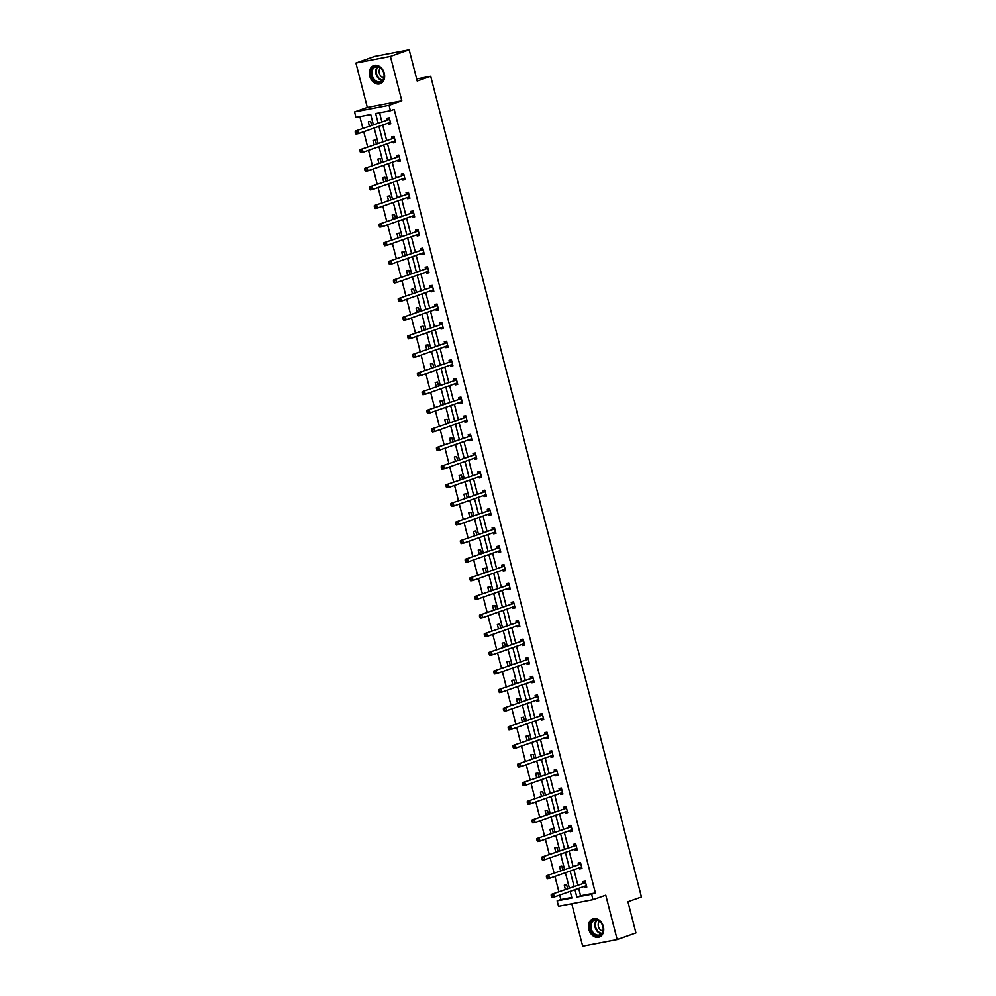 <?xml version="1.0" encoding="UTF-8"?>
<svg xmlns="http://www.w3.org/2000/svg" width="996" height="996" viewBox="0 0 996 996"><rect width="100%" height="100%" fill="white"/><g stroke="black" fill="none" stroke-linecap="round" stroke-linejoin="round"><path stroke-width="1.49" d="M384.269 73.256A9.636 7.37 70.6 0 1 380.211 83.739A9.636 7.37 70.6 0 1 369.728 76.045A9.636 7.37 70.6 0 1 373.799 65.562A9.636 7.37 70.6 0 1 384.269 73.256M603.364 926.579A9.636 7.37 70.6 0 1 599.306 937.062A9.636 7.37 70.6 0 1 588.823 929.368A9.636 7.37 70.6 0 1 592.894 918.885A9.636 7.37 70.6 0 1 603.364 926.579M571.779 903.758L582.685 946.2L617.171 939.577L605.767 895.18L593.006 899.674L558.519 906.31L557.125 900.87L571.903 898.031L570.185 891.358M409.182 49.8L390.42 56.423L355.921 63.047L374.695 56.423L409.182 49.8L417.2 81.012L430.708 76.244L641.436 896.985L627.928 901.741L635.934 932.953L617.171 939.577M559.715 895.043L560.873 899.55L557.125 900.87M359.855 116.619L362.88 128.384M363.727 131.709L367.661 146.997M368.508 150.334L372.429 165.622M373.288 168.946L377.21 184.235M378.069 187.559L381.991 202.86M382.85 206.184L386.772 221.473M387.631 224.797L391.553 240.086M392.412 243.422L396.333 258.711M397.192 262.035L401.114 277.324M401.973 280.648L405.895 295.949M406.754 299.273L410.676 314.562M411.535 317.886L415.457 333.174M416.316 336.511L420.237 351.8M421.096 355.124L425.018 370.412M425.877 373.737L429.799 389.038M430.658 392.362L434.58 407.65M435.439 410.975L439.361 426.263M440.207 429.6L444.141 444.888M444.988 448.212L448.922 463.501M449.769 466.838L453.703 482.126M454.55 485.45L458.484 500.739M459.33 504.063L463.265 519.364M464.111 522.688L468.045 537.977M468.892 541.301L472.826 556.59M473.673 559.926L477.607 575.215M478.454 578.539L482.375 593.828M483.234 597.152L487.156 612.453M488.015 615.777L491.937 631.066M492.796 634.39L496.718 649.678M497.577 653.015L501.498 668.304M502.358 671.628L506.279 686.916M507.138 690.24L511.06 705.542M511.919 708.866L515.841 724.154M516.7 727.478L520.622 742.767M521.481 746.104L525.402 761.392M526.262 764.716L530.183 780.005M531.042 783.329L534.964 798.63M535.823 801.954L539.745 817.243M540.604 820.567L544.526 835.868M545.385 839.192L549.306 854.481M550.153 857.805L554.087 873.094M554.934 876.43L558.868 891.719M373.338 124.687L370.724 114.54L355.958 117.379L354.564 111.938L389.05 105.315L390.444 110.743L375.666 113.581L378.094 123.018M355.921 63.047L367.325 107.444L354.564 111.938M430.708 76.244L416.664 78.945M395.499 142.092L393.246 142.851L395.574 142.403L394.043 136.44L391.714 136.888L392.05 138.22M393.246 142.851L392.947 141.706M405.061 179.33L402.807 180.089L405.135 179.641L403.604 173.678L401.276 174.126L401.612 175.458M402.807 180.089L402.509 178.944M414.61 216.555L412.369 217.327L414.697 216.879L413.166 210.915L410.838 211.364L411.174 212.696M412.369 217.327L412.07 216.182M424.172 253.793L421.93 254.565L424.259 254.117L422.727 248.153L420.399 248.602L420.735 249.934M421.93 254.565L421.632 253.42M433.733 291.031L431.492 291.803L433.82 291.355L432.289 285.379L429.961 285.827L430.297 287.172M431.492 291.803L431.193 290.645M443.295 328.269L441.054 329.029L443.382 328.593L441.851 322.617L439.522 323.065L439.859 324.397M441.054 329.029L440.755 327.883M452.856 365.507L450.603 366.267L452.943 365.818L451.412 359.855L449.072 360.303L449.42 361.635M450.603 366.267L450.317 365.121M462.418 402.745L460.164 403.505L462.505 403.056L460.974 397.093L458.633 397.541L458.982 398.873M460.164 403.505L459.878 402.359M471.98 439.971L469.726 440.742L472.054 440.294L470.523 434.331L468.195 434.779L468.543 436.111M469.726 440.742L469.44 439.597M481.541 477.209L479.288 477.98L481.616 477.532L480.084 471.569L477.756 472.004L478.105 473.349M479.288 477.98L479.001 476.835M491.103 514.446L488.849 515.218L491.177 514.77L489.646 508.794L487.318 509.242L487.667 510.587M488.849 515.218L488.55 514.061M500.664 551.684L498.411 552.444L500.739 551.996L499.208 546.032L496.88 546.48L497.228 547.812M498.411 552.444L498.112 551.298M510.226 588.922L507.972 589.682L510.301 589.234L508.769 583.27L506.441 583.718L506.777 585.05M507.972 589.682L507.674 588.536M519.775 626.148L517.534 626.92L519.862 626.472L518.331 620.508L516.003 620.956L516.339 622.288M517.534 626.92L517.235 625.774M529.337 663.386L527.096 664.158L529.424 663.71L527.892 657.746L525.564 658.194L525.9 659.526M527.096 664.158L526.797 663.012M538.898 700.624L536.657 701.396L538.985 700.947L537.454 694.971L535.126 695.42L535.462 696.764M536.657 701.396L536.358 700.238M548.46 737.862L546.219 738.634L548.547 738.185L547.016 732.209L544.688 732.658L545.024 733.99M546.219 738.634L545.92 737.476M558.021 775.1L555.78 775.859L558.109 775.411L556.577 769.447L554.237 769.896L554.585 771.228M555.78 775.859L555.482 774.714M567.583 812.338L565.33 813.097L567.67 812.649L566.139 806.685L563.798 807.134L564.147 808.466M565.33 813.097L565.043 811.952M577.145 849.563L574.891 850.335L577.232 849.887L575.688 843.923L573.36 844.371L573.708 845.704M574.891 850.335L574.605 849.19M586.706 886.801L584.453 887.573L586.781 887.125L585.25 881.161L582.921 881.609L583.27 882.942M584.453 887.573L584.166 886.428M379.576 112.834L381.841 121.686M382.701 125.023L386.622 140.312M387.481 143.636L391.403 158.924M392.262 162.261L396.184 177.549M397.043 180.874L400.965 196.162M401.824 199.486L405.745 214.787M406.605 218.112L410.526 233.4M411.385 236.724L415.307 252.013M416.166 255.35L420.088 270.638M420.947 273.962L424.869 289.251M425.728 292.575L429.65 307.876M430.496 311.2L434.43 326.489M435.277 329.813L439.211 345.102M440.058 348.438L443.992 363.727M444.839 367.051L448.773 382.34M449.619 385.664L453.554 400.965M454.4 404.289L458.334 419.577M459.181 422.902L463.115 438.19M463.962 441.527L467.896 456.815M468.743 460.14L472.664 475.428M473.523 478.765L477.445 494.053M478.304 497.378L482.226 512.666M483.085 515.99L487.007 531.291M487.866 534.615L491.787 549.904M492.647 553.228L496.568 568.517M497.427 571.853L501.349 587.142M502.208 590.466L506.13 605.755M506.989 609.079L510.911 624.38M511.77 627.704L515.691 642.993M516.551 646.317L520.472 661.605M521.331 664.942L525.253 680.231M526.112 683.555L530.034 698.843M530.893 702.168L534.815 717.469M535.674 720.793L539.595 736.081M540.442 739.406L544.376 754.694M545.223 758.031L549.157 773.319M550.004 776.643L553.938 791.932M554.784 795.256L558.719 810.557M559.565 813.881L563.499 829.17M564.346 832.494L568.28 847.795M569.127 851.119L573.061 866.408M573.908 869.732L577.842 885.021M578.688 888.357L580.593 895.765L595.371 892.926L394.204 109.423L390.444 110.743M581.925 868.188L579.672 868.948L582 868.5L580.469 862.536L578.141 862.984L578.489 864.316M579.672 868.948L579.386 867.802M572.364 830.95L570.11 831.722L572.451 831.274L570.92 825.298L568.579 825.746L568.928 827.091M570.11 831.722L569.824 830.564M562.802 793.712L560.549 794.484L562.889 794.036L561.358 788.06L559.017 788.508L559.366 789.853M560.549 794.484L560.262 793.326M553.241 756.474L551 757.246L553.328 756.798L551.796 750.835L549.468 751.283L549.804 752.615M551 757.246L550.701 756.101M543.679 719.237L541.438 720.008L543.766 719.56L542.235 713.597L539.907 714.045L540.243 715.377M541.438 720.008L541.139 718.863M534.117 682.011L531.876 682.77L534.205 682.322L532.673 676.359L530.345 676.807L530.681 678.139M531.876 682.77L531.578 681.625M524.556 644.773L522.315 645.533L524.643 645.097L523.112 639.121L520.784 639.569L521.12 640.901M522.315 645.533L522.016 644.387M515.007 607.535L512.753 608.307L515.081 607.859L513.55 601.883L511.222 602.331L511.558 603.676M512.753 608.307L512.454 607.149M505.445 570.297L503.192 571.069L505.52 570.621L503.988 564.657L501.66 565.106L501.996 566.438M503.192 571.069L502.893 569.924M495.884 533.059L493.63 533.831L495.958 533.383L494.427 527.419L492.099 527.868L492.447 529.2M493.63 533.831L493.331 532.686M486.322 495.834L484.068 496.593L486.397 496.145L484.865 490.181L482.537 490.63L482.886 491.962M484.068 496.593L483.77 495.448M476.76 458.596L474.507 459.355L476.835 458.907L475.304 452.943L472.976 453.392L473.324 454.724M474.507 459.355L474.221 458.21M467.199 421.358L464.945 422.13L467.286 421.682L465.742 415.706L463.414 416.154L463.763 417.486M464.945 422.13L464.659 420.972M457.637 384.12L455.384 384.892L457.724 384.444L456.193 378.468L453.852 378.916L454.201 380.26M455.384 384.892L455.097 383.734M448.076 346.882L445.835 347.654L448.163 347.206L446.631 341.242L444.291 341.69L444.639 343.022M445.835 347.654L445.536 346.508M438.514 309.644L436.273 310.416L438.601 309.968L437.07 304.004L434.742 304.452L435.078 305.784M436.273 310.416L435.974 309.27M428.952 272.418L426.711 273.178L429.039 272.73L427.508 266.766L425.18 267.214L425.516 268.546M426.711 273.178L426.413 272.033M419.391 235.181L417.15 235.94L419.478 235.492L417.947 229.528L415.618 229.976L415.955 231.309M417.15 235.94L416.851 234.795M409.829 197.943L407.588 198.714L409.916 198.266L408.385 192.29L406.057 192.738L406.393 194.083M407.588 198.714L407.289 197.557M400.28 160.705L398.026 161.476L400.355 161.028L398.823 155.065L396.495 155.501L396.831 156.845M398.026 161.476L397.728 160.331M390.718 123.467L388.465 124.239L390.793 123.79L389.262 117.827L386.934 118.275L387.282 119.607M388.465 124.239L388.166 123.093M595.371 892.926L591.612 894.246L593.006 899.674M367.325 107.444L401.811 100.82L390.42 56.423M401.811 100.82L389.05 105.315M574.941 889.677L576.833 897.085L591.612 894.246M378.941 126.343L382.875 141.631M383.721 144.955L387.656 160.256M388.502 163.581L392.436 178.869M393.283 182.193L397.217 197.482M398.064 200.819L401.998 216.107M402.845 219.431L406.779 234.72M407.625 238.056L411.547 253.345M412.406 256.669L416.328 271.958M417.187 275.282L421.109 290.583M421.968 293.907L425.89 309.196M426.749 312.52L430.67 327.809M431.529 331.145L435.451 346.434M436.31 349.758L440.232 365.046M441.091 368.371L445.013 383.672M445.872 386.996L449.794 402.284M450.653 405.609L454.574 420.897M455.433 424.234L459.355 439.522M460.214 442.847L464.136 458.135M464.995 461.459L468.917 476.76M469.776 480.084L473.698 495.373M474.557 498.697L478.478 513.986M479.325 517.322L483.259 532.611M484.106 535.935L488.04 551.224M488.887 554.548L492.821 569.849M493.667 573.173L497.602 588.462M498.448 591.786L502.382 607.087M503.229 610.411L507.163 625.7M508.01 629.024L511.944 644.312M512.791 647.649L516.725 662.938M517.571 666.262L521.493 681.55M522.352 684.875L526.274 700.176M527.133 703.5L531.055 718.788M531.914 722.112L535.836 737.401M536.695 740.738L540.616 756.026M541.475 759.35L545.397 774.639M546.256 777.963L550.178 793.264M551.037 796.588L554.959 811.877M555.818 815.201L559.74 830.49M560.599 833.826L564.52 849.115M565.379 852.439L569.301 867.728M570.16 871.052L574.082 886.353M569.326 888.021L565.404 872.733M564.545 869.408L560.624 854.12M559.764 850.796L555.843 835.495M554.984 832.17L551.062 816.882M550.203 813.558L546.281 798.269M545.422 794.933L541.5 779.644M540.641 776.32L536.72 761.031M535.86 757.695L531.939 742.406M531.092 739.082L527.158 723.793M526.311 720.469L522.377 705.168M521.53 701.844L517.596 686.555M516.75 683.231L512.816 667.943M511.969 664.606L508.035 649.317M507.188 645.993L503.254 630.705M502.407 627.38L498.473 612.079M497.627 608.755L493.692 593.467M492.846 590.142L488.924 574.854M488.065 571.517L484.143 556.229M483.284 552.905L479.362 537.616M478.503 534.292L474.582 518.991M473.723 515.667L469.801 500.378M468.942 497.054L465.02 481.765M464.161 478.429L460.239 463.14M459.38 459.816L455.458 444.527M454.599 441.191L450.678 425.902M449.819 422.578L445.897 407.289M445.038 403.965L441.116 388.664M440.257 385.34L436.335 370.051M435.476 366.727L431.554 351.439M430.695 348.102L426.774 332.813M425.915 329.489L421.993 314.201M421.146 310.877L417.212 295.575M416.365 292.251L412.431 276.963M411.585 273.639L407.65 258.35M406.804 255.013L402.87 239.725M402.023 236.401L398.089 221.112M397.242 217.788L393.308 202.487M392.461 199.163L388.527 183.874M387.681 180.55L383.746 165.261M382.9 161.925L378.978 146.636M378.119 143.312L374.197 128.023M560.873 899.55L571.754 897.458M369.379 126.094L368.296 121.848L370.624 121.4L371.62 125.297M374.16 144.706L373.064 140.473L375.405 140.025L376.401 143.922M378.941 163.319L377.845 159.086L380.186 158.638L381.182 162.535M383.721 181.944L382.626 177.711L384.966 177.263L385.962 181.148M388.502 200.557L387.407 196.324L389.747 195.876L390.743 199.773M393.283 219.182L392.187 214.937L394.516 214.489L395.524 218.385M398.064 237.795L396.968 233.562L399.296 233.114L400.305 237.011M402.845 256.42L401.749 252.175L404.077 251.727L405.086 255.623M407.625 275.033L406.53 270.8L408.858 270.352L409.866 274.236M412.406 293.646L411.311 289.413L413.639 288.965L414.647 292.861M417.175 312.271L416.091 308.025L418.42 307.577L419.428 311.474M421.955 330.884L420.872 326.651L423.2 326.202L424.209 330.099M426.736 349.509L425.653 345.263L427.981 344.815L428.977 348.712M431.517 368.122L430.434 363.889L432.762 363.44L433.758 367.325M436.298 386.734L435.215 382.501L437.543 382.053L438.539 385.95M441.079 405.36L439.995 401.114L442.324 400.678L443.32 404.563M445.859 423.972L444.776 419.739L447.104 419.291L448.1 423.188M450.64 442.598L449.557 438.352L451.885 437.904L452.881 441.801M455.421 461.21L454.338 456.977L456.666 456.529L457.662 460.426M460.202 479.823L459.119 475.59L461.447 475.142L462.443 479.039M464.983 498.448L463.899 494.215L466.228 493.767L467.224 497.651M469.763 517.061L468.68 512.828L471.008 512.38L472.004 516.277M474.544 535.686L473.461 531.441L475.789 530.993L476.785 534.889M479.325 554.299L478.229 550.066L480.57 549.618L481.566 553.515M484.106 572.924L483.01 568.679L485.351 568.23L486.347 572.127M488.887 591.537L487.791 587.304L490.132 586.856L491.128 590.74M493.667 610.15L492.572 605.917L494.912 605.468L495.908 609.365M498.448 628.775L497.353 624.529L499.693 624.081L500.689 627.978M503.229 647.388L502.133 643.155L504.462 642.706L505.47 646.603M508.01 666.013L506.914 661.767L509.242 661.319L510.251 665.216M512.791 684.625L511.695 680.393L514.023 679.944L515.032 683.829M517.571 703.238L516.476 699.005L518.804 698.557L519.812 702.454M522.34 721.863L521.257 717.618L523.585 717.17L524.593 721.067M527.121 740.476L526.037 736.243L528.366 735.795L529.374 739.692M531.901 759.101L530.818 754.856L533.146 754.408L534.155 758.305M536.682 777.714L535.599 773.481L537.927 773.033L538.923 776.93M541.463 796.327L540.38 792.094L542.708 791.646L543.704 795.543M546.244 814.952L545.161 810.719L547.489 810.271L548.485 814.155M551.025 833.565L549.941 829.332L552.27 828.884L553.266 832.781M555.805 852.19L554.722 847.945L557.05 847.496L558.046 851.393M560.586 870.803L559.503 866.57L561.831 866.122L562.827 870.018M565.367 889.428L564.284 885.183L566.612 884.734L567.608 888.631M580.593 895.765L576.833 897.085M585.25 882.78L551.236 894.408L585.25 882.78A1.233 0.797 79.1 0 0 585.511 882.605L585.598 882.493M552.12 895.329L553.564 893.96L554.336 896.948L551.996 897.396L552.12 895.329L551.186 895.516L551.498 896.711M586.445 885.793L586.32 885.755A1.233 0.797 79.1 0 0 586.009 885.768L554.336 896.948L552.431 896.525M582.921 883.228A1.233 0.797 79.1 0 0 583.17 883.054L584.677 881.273M586.544 886.838L584.453 886.316M551.236 894.408L551.186 895.516M580.469 864.167L546.455 875.783L580.469 864.167A1.233 0.797 79.1 0 0 580.73 863.98L580.817 863.868M547.339 876.717L548.784 875.347L549.555 878.323L547.215 878.771L547.339 876.717L546.406 876.891L546.717 878.086M581.664 867.167L581.54 867.143A1.233 0.797 79.1 0 0 581.228 867.155L549.555 878.323L547.651 877.912M578.141 864.615A1.233 0.797 79.1 0 0 578.39 864.428L579.896 862.648M581.764 868.213L579.672 867.703M546.455 875.783L546.406 876.891M575.688 845.554L541.675 857.17L575.688 845.554A1.233 0.797 79.1 0 0 575.949 845.367L576.037 845.255M542.559 858.091L544.003 856.722L544.775 859.71L542.434 860.158L542.559 858.091L541.625 858.278L541.936 859.473M576.883 848.555L576.759 848.517A1.233 0.797 79.1 0 0 576.447 848.53L544.775 859.71L542.87 859.287M573.36 846.002A1.233 0.797 79.1 0 0 573.609 845.816L575.115 844.035M576.983 849.6L574.891 849.078M541.675 857.17L541.625 858.278M601.634 934.124A8.342 6.374 70.6 0 1 592.284 932.829A8.342 6.374 70.6 0 1 591.761 921.387A8.342 6.374 70.6 0 1 601.111 922.682A8.342 6.374 70.6 0 1 601.634 934.124M592.495 921.723A7.719 5.901 -109.4 0 0 592.134 931.023A7.719 5.901 -109.4 0 0 599.642 934.908A7.719 5.901 -109.4 0 0 601.646 933.526A7.719 5.901 -109.4 0 0 602.007 924.226A7.719 5.901 -109.4 0 0 594.5 920.341A7.719 5.901 -109.4 0 0 592.495 921.723M602.929 931.048A5.503 4.208 70.6 0 1 598.646 927.251A5.503 4.208 70.6 0 1 599.293 921.487A5.503 4.208 70.6 0 1 599.48 921.288M593.728 918.661A9.574 7.321 -109.4 0 0 593.516 918.723A9.574 7.321 -109.4 0 0 591.026 920.441A9.574 7.321 -109.4 0 0 590.578 931.982A9.574 7.321 -109.4 0 0 599.878 936.788A9.574 7.321 -109.4 0 0 600.09 936.713L599.878 936.788M382.539 80.813A8.342 6.374 70.6 0 1 373.189 79.518A8.342 6.374 70.6 0 1 372.666 68.064A8.342 6.374 70.6 0 1 382.016 69.359A8.342 6.374 70.6 0 1 382.539 80.813M373.4 68.4A7.719 5.901 -109.4 0 0 373.039 77.713A7.719 5.901 -109.4 0 0 380.547 81.585A7.719 5.901 -109.4 0 0 382.551 80.203A7.719 5.901 -109.4 0 0 382.912 70.903A7.719 5.901 -109.4 0 0 375.405 67.018A7.719 5.901 -109.4 0 0 373.4 68.4M383.834 77.725A5.503 4.208 70.6 0 1 379.551 73.928A5.503 4.208 70.6 0 1 380.198 68.176A5.503 4.208 70.6 0 1 380.385 67.965M374.421 65.412L374.596 65.338A9.574 7.321 -109.4 0 0 374.421 65.412A9.574 7.321 -109.4 0 0 371.931 67.118A9.574 7.321 -109.4 0 0 371.483 78.659A9.574 7.321 -109.4 0 0 380.783 83.465A9.574 7.321 -109.4 0 0 380.995 83.39L380.783 83.465M570.907 826.929L536.894 838.557L570.907 826.929A1.233 0.797 79.1 0 0 571.169 826.742L571.256 826.643M537.778 839.479L539.222 838.109L539.994 841.085L537.666 841.533L537.778 839.479L536.844 839.653L537.155 840.848M572.102 829.929L571.978 829.905A1.233 0.797 79.1 0 0 571.667 829.917L539.994 841.085L538.089 840.674M568.579 827.377A1.233 0.797 79.1 0 0 568.828 827.19L570.335 825.41M572.202 830.975L570.11 830.465M536.894 838.557L536.844 839.653M566.126 808.316L532.113 819.932L566.126 808.316A1.233 0.797 79.1 0 0 566.388 808.13L566.475 808.017M532.997 820.866L534.441 819.484L535.213 822.472L532.885 822.92L532.997 820.866L532.063 821.04L532.374 822.235M567.322 811.317L567.197 811.279A1.233 0.797 79.1 0 0 566.886 811.292L535.213 822.472L533.308 822.061M563.798 808.764A1.233 0.797 79.1 0 0 564.06 808.578L565.554 806.797M567.421 812.363L565.33 811.852M532.113 819.932L532.063 821.04M561.346 789.691L527.332 801.319L561.346 789.691A1.233 0.797 79.1 0 0 561.607 789.517L561.694 789.405M528.216 802.241L529.66 800.871L530.432 803.859L528.104 804.307L528.216 802.241L527.282 802.427L527.594 803.61M562.541 792.704L562.416 792.667A1.233 0.797 79.1 0 0 562.118 792.679L530.432 803.859L528.527 803.436M559.017 790.139A1.233 0.797 79.1 0 0 559.279 789.953L560.773 788.172M562.64 793.75L560.549 793.227M527.332 801.319L527.282 802.427M556.565 771.078L522.551 782.694L556.565 771.078A1.233 0.797 79.1 0 0 556.826 770.892L556.913 770.78M523.435 783.628L524.88 782.246L525.651 785.234L523.323 785.682L523.435 783.628L522.502 783.802L522.813 784.997M557.76 774.079L557.635 774.054A1.233 0.797 79.1 0 0 557.337 774.066L525.651 785.234L523.747 784.823M554.237 771.527A1.233 0.797 79.1 0 0 554.498 771.34L555.992 769.559M557.86 775.125L555.768 774.614M522.551 782.694L522.502 783.802M551.784 752.466L517.771 764.081L551.784 752.466A1.233 0.797 79.1 0 0 552.045 752.279L552.133 752.167M518.655 765.003L520.099 763.633L520.871 766.621L518.543 767.069L518.655 765.003L517.721 765.189L518.032 766.385M552.979 755.466L552.855 755.429A1.233 0.797 79.1 0 0 552.556 755.441L520.871 766.621L518.966 766.198M549.456 752.914A1.233 0.797 79.1 0 0 549.717 752.727L551.211 750.947M553.079 756.512L550.987 755.989M517.771 764.081L517.721 765.189M547.003 733.84L512.99 745.469L547.003 733.84A1.233 0.797 79.1 0 0 547.265 733.654L547.352 733.542M513.874 746.39L515.318 745.02L516.09 747.996L513.762 748.444L513.874 746.39L512.94 746.564L513.251 747.759M548.198 736.841L548.074 736.816A1.233 0.797 79.1 0 0 547.775 736.828L516.09 747.996L514.185 747.585M544.675 734.289A1.233 0.797 79.1 0 0 544.937 734.102L546.431 732.321M548.298 737.887L546.206 737.376M512.99 745.469L512.94 746.564M542.222 715.228L508.209 726.843L542.222 715.228A1.233 0.797 79.1 0 0 542.484 715.041L542.571 714.929M509.093 727.777L510.537 726.395L511.309 729.383L508.981 729.831L509.093 727.777L508.159 727.952L508.47 729.147M543.418 718.228L543.293 718.191A1.233 0.797 79.1 0 0 542.994 718.203L511.309 729.383L509.404 728.96M539.894 715.676A1.233 0.797 79.1 0 0 540.156 715.489L541.65 713.709M543.517 719.274L541.426 718.763M508.209 726.843L508.159 727.952M537.442 696.602L503.428 708.231L537.442 696.602A1.233 0.797 79.1 0 0 537.703 696.416L537.79 696.316M504.312 709.152L505.756 707.783L506.528 710.758L504.2 711.206L504.312 709.152L503.391 709.339L503.69 710.522M538.637 699.615L538.512 699.578A1.233 0.797 79.1 0 0 538.214 699.59L506.528 710.758L504.623 710.347M535.113 697.051A1.233 0.797 79.1 0 0 535.375 696.864L536.869 695.083M538.736 700.661L536.645 700.138M503.428 708.231L503.391 709.339M532.661 677.99L498.647 689.606L532.661 677.99A1.233 0.797 79.1 0 0 532.922 677.803L533.009 677.691M499.531 690.539L500.988 689.157L501.747 692.145L499.419 692.593L499.531 690.539L498.61 690.714L498.909 691.909M533.856 680.99L533.731 680.965A1.233 0.797 79.1 0 0 533.433 680.978L501.747 692.145L499.843 691.734M530.333 678.438A1.233 0.797 79.1 0 0 530.594 678.251L532.088 676.471M533.956 682.036L531.864 681.525M498.647 689.606L498.61 690.714M527.88 659.377L493.867 670.993L527.88 659.377A1.233 0.797 79.1 0 0 528.141 659.19L528.229 659.078M494.751 671.914L496.207 670.545L496.967 673.533L494.639 673.981L494.751 671.914L493.829 672.101L494.128 673.296M529.075 662.377L528.951 662.34A1.233 0.797 79.1 0 0 528.652 662.352L496.967 673.533L495.062 673.109M525.552 659.813A1.233 0.797 79.1 0 0 525.813 659.638L527.307 657.858M529.175 663.423L527.096 662.9M493.867 670.993L493.829 672.101M523.099 640.752L489.086 652.38L523.099 640.752A1.233 0.797 79.1 0 0 523.361 640.565L523.448 640.453M489.982 653.301L491.426 651.932L492.186 654.907L489.858 655.356L489.982 653.301L489.048 653.476L489.347 654.671M524.294 643.752L524.17 643.727A1.233 0.797 79.1 0 0 523.871 643.74L492.186 654.907L490.281 654.497M520.771 641.2A1.233 0.797 79.1 0 0 521.033 641.013L522.527 639.233M524.394 644.798L522.315 644.288M489.086 652.38L489.048 653.476M518.318 622.139L484.305 633.755L518.318 622.139A1.233 0.797 79.1 0 0 518.58 621.952L518.679 621.84M485.201 634.689L486.646 633.307L487.405 636.295L485.077 636.743L485.201 634.689L484.268 634.863L484.566 636.058M519.526 625.139L519.389 625.102A1.233 0.797 79.1 0 0 519.09 625.115L487.405 636.295L485.5 635.871M515.99 622.587A1.233 0.797 79.1 0 0 516.252 622.4L517.746 620.62M519.626 626.185L517.534 625.675M484.305 633.755L484.268 634.863M513.538 603.514L479.537 615.142L513.538 603.514A1.233 0.797 79.1 0 0 513.799 603.327L513.899 603.227M480.421 616.063L481.865 614.694L482.624 617.669L480.296 618.118L480.421 616.063L479.487 616.25L479.786 617.433M514.745 606.514L514.608 606.489A1.233 0.797 79.1 0 0 514.31 606.502L482.624 617.669L480.719 617.259M511.209 603.962A1.233 0.797 79.1 0 0 511.471 603.775L512.965 601.995M514.845 607.572L512.753 607.05M479.537 615.142L479.487 616.25M508.757 584.901L474.756 596.517L508.757 584.901A1.233 0.797 79.1 0 0 509.018 584.714L509.118 584.602M475.64 597.451L477.084 596.069L477.843 599.057L475.515 599.505L475.64 597.451L474.706 597.625L475.005 598.82M509.964 587.901L509.828 587.864A1.233 0.797 79.1 0 0 509.529 587.889L477.843 599.057L475.939 598.646M506.429 585.349A1.233 0.797 79.1 0 0 506.69 585.162L508.184 583.382M510.064 588.947L507.972 588.437M474.756 596.517L474.706 597.625M503.988 566.276L469.975 577.904L503.988 566.276A1.233 0.797 79.1 0 0 504.237 566.101L504.337 565.989M470.859 578.825L472.303 577.456L473.063 580.444L470.735 580.892L470.859 578.825L469.925 579.012L470.224 580.207M505.184 569.289L505.047 569.251A1.233 0.797 79.1 0 0 504.748 569.264L473.063 580.444L471.158 580.021M501.648 566.724A1.233 0.797 79.1 0 0 501.909 566.55L503.416 564.769M505.283 570.335L503.192 569.812M469.975 577.904L469.925 579.012M499.208 547.663L465.194 559.291L499.208 547.663A1.233 0.797 79.1 0 0 499.457 547.476L499.556 547.364M466.078 560.213L467.522 558.843L468.282 561.819L465.954 562.267L466.078 560.213L465.144 560.387L465.443 561.582M500.403 550.664L500.266 550.639A1.233 0.797 79.1 0 0 499.967 550.651L468.282 561.819L466.377 561.408M496.867 548.111A1.233 0.797 79.1 0 0 497.129 547.925L498.635 546.144M500.502 551.709L498.411 551.199M465.194 559.291L465.144 560.387M494.427 529.05L460.413 540.666L494.427 529.05A1.233 0.797 79.1 0 0 494.676 528.864L494.775 528.752M461.297 541.587L462.742 540.218L463.501 543.206L461.173 543.654L461.297 541.587L460.364 541.774L460.675 542.969M495.622 532.051L495.485 532.013A1.233 0.797 79.1 0 0 495.186 532.026L463.501 543.206L461.596 542.783M492.086 529.499A1.233 0.797 79.1 0 0 492.348 529.312L493.854 527.531M495.722 533.097L493.63 532.574M460.413 540.666L460.364 541.774M489.646 510.425L455.633 522.053L489.646 510.425A1.233 0.797 79.1 0 0 489.895 510.238L489.995 510.139M456.517 522.975L457.961 521.605L458.72 524.581L456.392 525.029L456.517 522.975L455.583 523.149L455.894 524.344M490.841 513.426L490.704 513.401A1.233 0.797 79.1 0 0 490.406 513.413L458.72 524.581L456.815 524.17M487.305 510.873A1.233 0.797 79.1 0 0 487.567 510.687L489.073 508.906M490.941 514.471L488.849 513.961M455.633 522.053L455.583 523.149M484.865 491.812L450.852 503.428L484.865 491.812A1.233 0.797 79.1 0 0 485.114 491.626L485.214 491.514M451.736 504.362L453.18 502.98L453.952 505.968L451.611 506.416L451.736 504.362L450.802 504.536L451.113 505.731M486.06 494.813L485.936 494.775A1.233 0.797 79.1 0 0 485.625 494.788L453.952 505.968L452.047 505.557M482.537 492.261A1.233 0.797 79.1 0 0 482.786 492.074L484.293 490.293M486.16 495.859L484.068 495.348M450.852 503.428L450.802 504.536M480.084 473.187L446.071 484.815L480.084 473.187A1.233 0.797 79.1 0 0 480.333 473.013L480.433 472.901M446.955 485.737L448.399 484.367L449.171 487.355L446.831 487.803L446.955 485.737L446.021 485.924L446.333 487.106M481.28 476.2L481.155 476.163A1.233 0.797 79.1 0 0 480.844 476.175L449.171 487.355L447.266 486.932M477.756 473.635A1.233 0.797 79.1 0 0 478.005 473.449L479.512 471.668M481.379 477.246L479.288 476.723M446.071 484.815L446.021 485.924M475.304 454.574L441.29 466.19L475.304 454.574A1.233 0.797 79.1 0 0 475.565 454.388L475.652 454.276M442.174 467.124L443.618 465.755L444.39 468.73L442.05 469.178L442.174 467.124L441.24 467.298L441.552 468.494M476.499 457.575L476.374 457.55A1.233 0.797 79.1 0 0 476.063 457.562L444.39 468.73L442.485 468.319M472.976 455.023A1.233 0.797 79.1 0 0 473.225 454.836L474.731 453.055M476.598 458.621L474.507 458.11M441.29 466.19L441.24 467.298M470.523 435.962L436.509 447.578L470.523 435.962A1.233 0.797 79.1 0 0 470.784 435.775L470.871 435.663M437.393 448.499L438.838 447.129L439.61 450.117L437.269 450.565L437.393 448.499L436.46 448.686L436.771 449.881M471.718 438.962L471.594 438.925A1.233 0.797 79.1 0 0 471.282 438.937L439.61 450.117L437.705 449.694M468.195 436.41A1.233 0.797 79.1 0 0 468.444 436.223L469.95 434.443M471.818 440.008L469.726 439.485M436.509 447.578L436.46 448.686M465.742 417.336L431.729 428.965L465.742 417.336A1.233 0.797 79.1 0 0 466.004 417.15L466.091 417.05M432.613 429.886L434.057 428.517L434.829 431.492L432.501 431.94L432.613 429.886L431.679 430.06L431.99 431.256M466.937 420.337L466.813 420.312A1.233 0.797 79.1 0 0 466.502 420.324L434.829 431.492L432.924 431.081M463.414 417.785A1.233 0.797 79.1 0 0 463.663 417.598L465.169 415.818M467.037 421.383L464.945 420.872M431.729 428.965L431.679 430.06M460.961 398.724L426.948 410.34L460.961 398.724A1.233 0.797 79.1 0 0 461.223 398.537L461.31 398.425M427.832 411.273L429.276 409.891L430.048 412.879L427.72 413.328L427.832 411.273L426.898 411.448L427.209 412.643M462.156 401.724L462.032 401.687A1.233 0.797 79.1 0 0 461.721 401.699L430.048 412.879L428.143 412.456M458.633 399.172A1.233 0.797 79.1 0 0 458.882 398.985L460.389 397.205M462.256 402.77L460.164 402.26M426.948 410.34L426.898 411.448M456.18 380.099L422.167 391.727L456.18 380.099A1.233 0.797 79.1 0 0 456.442 379.912L456.529 379.812M423.051 392.648L424.495 391.279L425.267 394.267L422.939 394.702L423.051 392.648L422.117 392.835L422.429 394.018M457.376 383.111L457.251 383.074A1.233 0.797 79.1 0 0 456.952 383.087L425.267 394.267L423.362 393.843M453.852 380.547A1.233 0.797 79.1 0 0 454.114 380.36L455.608 378.58M457.475 384.157L455.384 383.634M422.167 391.727L422.117 392.835M451.4 361.486L417.386 373.102L451.4 361.486A1.233 0.797 79.1 0 0 451.661 361.299L451.748 361.187M418.27 374.035L419.714 372.653L420.486 375.641L418.158 376.09L418.27 374.035L417.336 374.21L417.648 375.405M452.595 364.486L452.47 364.461A1.233 0.797 79.1 0 0 452.172 364.474L420.486 375.641L418.581 375.231M449.072 361.934A1.233 0.797 79.1 0 0 449.333 361.747L450.827 359.967M452.694 365.532L450.603 365.022M417.386 373.102L417.336 374.21M446.619 342.873L412.605 354.489L446.619 342.873A1.233 0.797 79.1 0 0 446.88 342.686L446.967 342.574M413.489 355.41L414.934 354.041L415.706 357.029L413.377 357.477L413.489 355.41L412.556 355.597L412.867 356.792M447.814 345.873L447.69 345.836A1.233 0.797 79.1 0 0 447.391 345.849L415.706 357.029L413.801 356.605M444.291 343.309A1.233 0.797 79.1 0 0 444.552 343.134L446.046 341.354M447.914 346.919L445.822 346.396M412.605 354.489L412.556 355.597M441.838 324.248L407.825 335.876L441.838 324.248A1.233 0.797 79.1 0 0 442.1 324.061L442.187 323.949M408.709 336.797L410.153 335.428L410.925 338.403L408.597 338.852L408.709 336.797L407.775 336.972L408.086 338.167M443.033 327.248L442.909 327.223A1.233 0.797 79.1 0 0 442.61 327.236L410.925 338.403L409.02 337.993M439.51 324.696A1.233 0.797 79.1 0 0 439.771 324.509L441.265 322.729M443.133 328.294L441.041 327.784M407.825 335.876L407.775 336.972M437.057 305.635L403.044 317.251L437.057 305.635A1.233 0.797 79.1 0 0 437.319 305.448L437.406 305.336M403.928 318.185L405.372 316.803L406.144 319.791L403.816 320.239L403.928 318.185L402.994 318.359L403.305 319.554M438.252 308.636L438.128 308.598A1.233 0.797 79.1 0 0 437.829 308.611L406.144 319.791L404.239 319.367M434.729 306.083A1.233 0.797 79.1 0 0 434.991 305.897L436.485 304.116M438.352 309.681L436.26 309.171M403.044 317.251L402.994 318.359M432.276 287.01L398.263 298.638L432.276 287.01A1.233 0.797 79.1 0 0 432.538 286.823L432.625 286.724M399.147 299.559L400.591 298.19L401.363 301.166L399.035 301.614L399.147 299.559L398.213 299.746L398.525 300.929M433.472 290.01L433.347 289.985A1.233 0.797 79.1 0 0 433.048 289.998L401.363 301.166L399.458 300.755M429.948 287.458A1.233 0.797 79.1 0 0 430.21 287.271L431.704 285.491M433.571 291.069L431.48 290.546M398.263 298.638L398.213 299.746M427.496 268.397L393.482 280.013L427.496 268.397A1.233 0.797 79.1 0 0 427.757 268.21L427.844 268.098M394.366 280.947L395.823 279.565L396.582 282.553L394.254 283.001L394.366 280.947L393.445 281.121L393.744 282.316M428.691 271.398L428.566 271.373A1.233 0.797 79.1 0 0 428.268 271.385L396.582 282.553L394.677 282.142M425.168 268.845A1.233 0.797 79.1 0 0 425.429 268.659L426.923 266.878M428.79 272.443L426.699 271.933M393.482 280.013L393.445 281.121M422.715 249.772L388.701 261.4L422.715 249.772A1.233 0.797 79.1 0 0 422.976 249.598L423.063 249.486M389.585 262.322L391.042 260.952L391.802 263.94L389.473 264.388L389.585 262.322L388.664 262.508L388.963 263.703M423.91 252.785L423.786 252.747A1.233 0.797 79.1 0 0 423.487 252.76L391.802 263.94L389.897 263.517M420.387 250.22A1.233 0.797 79.1 0 0 420.648 250.046L422.142 248.265M424.01 253.831L421.918 253.308M388.701 261.4L388.664 262.508M417.934 231.159L383.921 242.787L417.934 231.159A1.233 0.797 79.1 0 0 418.195 230.972L418.283 230.86M384.817 243.709L386.261 242.339L387.021 245.315L384.693 245.763L384.817 243.709L383.883 243.883L384.182 245.078M419.129 234.16L419.005 234.135A1.233 0.797 79.1 0 0 418.706 234.147L387.021 245.315L385.116 244.904M415.606 231.607A1.233 0.797 79.1 0 0 415.867 231.421L417.361 229.64M419.229 235.205L417.15 234.695M383.921 242.787L383.883 243.883M413.153 212.546L379.14 224.162L413.153 212.546A1.233 0.797 79.1 0 0 413.415 212.36L413.502 212.248M380.036 225.084L381.48 223.714L382.24 226.702L379.912 227.15L380.036 225.084L379.103 225.27L379.401 226.466M414.348 215.547L414.224 215.51A1.233 0.797 79.1 0 0 413.925 215.522L382.24 226.702L380.335 226.279M410.825 212.995A1.233 0.797 79.1 0 0 411.087 212.808L412.581 211.028M414.448 216.593L412.369 216.07M379.14 224.162L379.103 225.27M408.372 193.921L374.359 205.55L408.372 193.921A1.233 0.797 79.1 0 0 408.634 193.734L408.734 193.635M375.255 206.471L376.7 205.101L377.459 208.077L375.131 208.525L375.255 206.471L374.322 206.645L374.62 207.84M409.58 196.922L409.443 196.897A1.233 0.797 79.1 0 0 409.144 196.909L377.459 208.077L375.554 207.666M406.044 194.369A1.233 0.797 79.1 0 0 406.306 194.183L407.8 192.402M409.68 197.967L407.588 197.457M374.359 205.55L374.322 206.645M403.592 175.308L369.591 186.924L403.592 175.308A1.233 0.797 79.1 0 0 403.853 175.122L403.953 175.01M370.475 187.858L371.919 186.476L372.678 189.464L370.35 189.912L370.475 187.858L369.541 188.032L369.84 189.228M404.799 178.309L404.662 178.272A1.233 0.797 79.1 0 0 404.364 178.284L372.678 189.464L370.773 189.053M401.264 175.757A1.233 0.797 79.1 0 0 401.525 175.57L403.019 173.79M404.899 179.355L402.807 178.844M369.591 186.924L369.541 188.032M398.811 156.683L364.81 168.312L398.811 156.683A1.233 0.797 79.1 0 0 399.072 156.509L399.172 156.397M365.694 169.233L367.138 167.863L367.898 170.851L365.569 171.3L365.694 169.233L364.76 169.42L365.059 170.602M400.019 159.696L399.882 159.659A1.233 0.797 79.1 0 0 399.583 159.671L367.898 170.851L365.993 170.428M396.483 157.131A1.233 0.797 79.1 0 0 396.744 156.945L398.238 155.164M400.118 160.742L398.026 160.219M364.81 168.312L364.76 169.42M394.043 138.071L360.029 149.686L394.043 138.071A1.233 0.797 79.1 0 0 394.292 137.884L394.391 137.772M360.913 150.62L362.357 149.251L363.117 152.226L360.789 152.674L360.913 150.62L359.979 150.794L360.278 151.99M395.238 141.071L395.101 141.046A1.233 0.797 79.1 0 0 394.802 141.059L363.117 152.226L361.212 151.815M391.702 138.519A1.233 0.797 79.1 0 0 391.963 138.332L393.47 136.552M395.337 142.117L393.246 141.606M360.029 149.686L359.979 150.794M389.262 119.458L355.248 131.074L389.262 119.458A1.233 0.797 79.1 0 0 389.511 119.271L389.61 119.159M356.132 131.995L357.576 130.625L358.336 133.613L356.008 134.062L356.132 131.995L355.199 132.182L355.51 133.377M390.457 122.458L390.32 122.421A1.233 0.797 79.1 0 0 390.021 122.433L358.336 133.613L356.431 133.19M386.921 119.906A1.233 0.797 79.1 0 0 387.183 119.719L388.689 117.939M390.557 123.504L388.465 122.981M355.248 131.074L355.199 132.182M585.511 882.605L583.17 883.054M580.73 863.98L578.39 864.428M575.949 845.367L573.609 845.816M601.435 933.75A7.719 5.901 70.6 0 1 595.484 928.397A7.719 5.901 70.6 0 1 596.405 920.341A7.719 5.901 70.6 0 1 596.616 920.117M597.127 920.204A7.47 5.715 -109.4 0 0 596.928 920.404A7.47 5.715 -109.4 0 0 596.031 928.185A7.47 5.715 -109.4 0 0 601.771 933.377M382.34 80.439A7.719 5.901 70.6 0 1 376.388 75.074A7.719 5.901 70.6 0 1 377.31 67.031A7.719 5.901 70.6 0 1 377.521 66.794M378.032 66.881A7.47 5.715 -109.4 0 0 377.833 67.093A7.47 5.715 -109.4 0 0 376.936 74.862A7.47 5.715 -109.4 0 0 382.676 80.053M571.169 826.742L568.828 827.19M566.388 808.13L564.06 808.578M561.607 789.517L559.279 789.953M556.826 770.892L554.498 771.34M552.045 752.279L549.717 752.727M547.265 733.654L544.937 734.102M542.484 715.041L540.156 715.489M537.703 696.416L535.375 696.864M532.922 677.803L530.594 678.251M528.141 659.19L525.813 659.638M523.361 640.565L521.033 641.013M518.58 621.952L516.252 622.4M513.799 603.327L511.471 603.775M509.018 584.714L506.69 585.162M504.237 566.101L501.909 566.55M499.457 547.476L497.129 547.925M494.676 528.864L492.348 529.312M489.895 510.238L487.567 510.687M485.114 491.626L482.786 492.074M480.333 473.013L478.005 473.449M475.565 454.388L473.225 454.836M470.784 435.775L468.444 436.223M466.004 417.15L463.663 417.598M461.223 398.537L458.882 398.985M456.442 379.912L454.114 380.36M451.661 361.299L449.333 361.747M446.88 342.686L444.552 343.134M442.1 324.061L439.771 324.509M437.319 305.448L434.991 305.897M432.538 286.823L430.21 287.271M427.757 268.21L425.429 268.659M422.976 249.598L420.648 250.046M418.195 230.972L415.867 231.421M413.415 212.36L411.087 212.808M408.634 193.734L406.306 194.183M403.853 175.122L401.525 175.57M399.072 156.509L396.744 156.945M394.292 137.884L391.963 138.332M389.511 119.271L387.183 119.719"/></g></svg>
